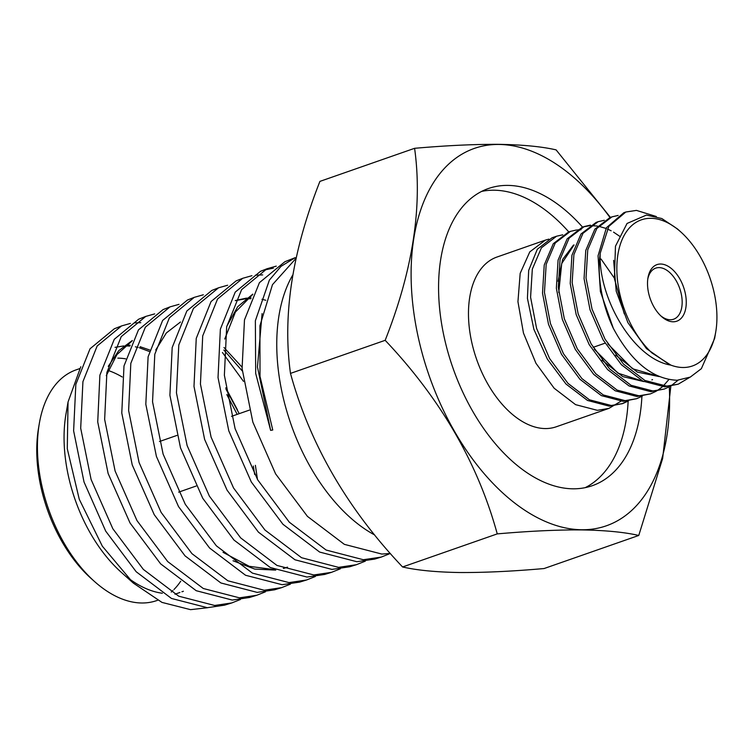 <?xml version="1.0" encoding="UTF-8"?>
<svg xmlns="http://www.w3.org/2000/svg" width="754" height="754" viewBox="0 0 754 754"><rect width="100%" height="100%" fill="white"/><g stroke="black" fill="none" stroke-linecap="round" stroke-linejoin="round"><path stroke-width="1.13" d="M459.695 572.522C484.351 572.654 512.484 571.325 544.077 568.544L638.761 535.463C624.538 532.173 605.49 530.326 581.636 529.911C557.338 529.77 529.204 531.089 497.254 533.889L402.57 566.97C417.028 570.288 436.076 572.135 459.695 572.522M689.948 377.245L678.204 384.182L666.677 386.114L644.877 380.44L623.454 364.041L605.038 339.168L592.041 309.102L586.028 277.934L587.752 249.8L596.819 228.481L611.965 216.86L609.986 217.548A199.885 117.747 70.7 0 0 499.073 144.457A199.885 117.747 70.7 0 0 417.914 335.747A199.885 117.747 70.7 0 0 581.673 529.751A199.885 117.747 70.7 0 0 669.288 386.84M670.871 385.935L662.634 458.507L638.761 535.463M497.254 533.889C477.895 463.267 440.534 398.743 385.171 340.318C412.862 270.215 422.664 206.219 414.596 148.312C446.547 145.513 474.681 144.193 498.978 144.344C522.833 144.749 541.872 146.596 556.103 149.886L610.42 217.397M481.74 191.375A157.407 92.723 -109.3 0 1 494.087 190.206A157.407 92.723 -109.3 0 1 568.808 231.94M641.908 396.35A157.407 92.723 -109.3 0 1 592.286 485.699A157.407 92.723 -109.3 0 1 572.899 488.809A157.407 92.723 -109.3 0 1 447.876 351.939A157.407 92.723 -109.3 0 1 488.46 188.509A157.407 92.723 -109.3 0 1 507.847 185.399A157.407 92.723 -109.3 0 1 582.569 227.133M673.077 321.788A29.972 17.653 -109.3 0 1 661.503 316.51A29.972 17.653 -109.3 0 1 647.969 277.783A29.972 17.653 -109.3 0 1 660.692 264.023A29.972 17.653 -109.3 0 1 685.245 293.108A29.972 17.653 -109.3 0 1 673.077 321.788M647.799 278.952A27.059 15.938 -109.3 0 1 655.744 268.132A27.059 15.938 -109.3 0 1 659.081 267.604A27.059 15.938 -109.3 0 1 680.57 291.129A27.059 15.938 -109.3 0 1 673.595 319.225A27.059 15.938 -109.3 0 1 670.259 319.762A27.059 15.938 -109.3 0 1 660.636 315.709M381.26 557.083L374.729 559.082L356.887 561.721L319.649 552.069L282.948 524.275L251.327 482.023L228.792 430.845L218.029 377.584L220.366 329.187L235.229 292.118L260.554 271.289L266.944 268.773L241.619 289.63L226.671 326.793L224.372 375.256L235.088 428.649L257.708 479.855L289.329 522.211L326.124 550.043L363.353 559.732L381.26 557.083L390.27 553.483M390.365 553.474L381.807 554.058L344.342 544.35L307.434 516.377L275.596 473.861L252.854 422.136L242.081 368.555L244.475 319.913L259.423 282.665L284.918 261.704L295.229 257.651L281.016 266.351L269.367 280.13L255.361 320.77L255.7 373.475L270.639 430.374L272.76 430.006L260.007 376.34L259.923 325.747L272.477 284.663L296.049 258.33M237.35 409.658L225.785 387.848M222.43 352.514L243.495 381.354M231.836 602.927L224.541 605.16L207.35 607.705L171.469 598.45L136.172 571.73L105.711 531.136L84.024 481.994L73.619 430.836L75.834 384.361L90.037 348.782L114.325 328.772L121.517 325.945L97.162 346.001L82.921 381.665L80.697 428.244L91.102 479.506L112.836 528.742L143.345 569.411L178.717 596.188L214.636 605.471L231.836 602.927L240.451 599.487M154.683 313.89L145.758 316.416L121.253 336.595L106.88 372.495L104.646 419.394L115.108 471.024L136.992 520.609L167.69 561.56L203.288 588.497L239.433 597.837L256.784 595.264L249.593 597.47L232.251 600.052L196.219 590.712L160.621 563.851L130.027 522.965L108.124 473.493L97.728 421.948L99.886 375.172L114.269 339.309L138.67 319.206M256.784 595.264L265.417 591.824M281.666 587.63L274.588 589.807L257.161 592.39L220.875 582.965L185.05 555.877L154.24 514.69L132.223 464.898L121.78 413.013L123.995 365.944L138.463 329.875L163.043 309.621L169.97 306.897L145.352 327.189L130.819 363.343L128.623 410.496L139.056 462.485L161.111 512.371L191.95 553.653L227.859 580.778L264.192 590.231L281.666 587.63L290.413 584.143M306.539 580.005L299.64 582.116L282.128 584.708L245.559 575.264L209.574 548.007L178.528 506.594L156.417 456.443L145.814 404.248L148.104 356.802L162.619 320.469L187.454 300.026L194.23 297.359L169.386 317.83L154.796 354.239L152.544 401.769L163.1 454.078L185.286 504.313L216.351 545.811L252.42 573.115L288.999 582.597L306.539 580.005L315.37 576.48M331.477 572.352L324.701 574.435L307.038 577.055L270.271 567.517L233.994 540.062L202.769 498.328L180.498 447.838L169.904 395.256L172.185 347.537L186.851 310.987L211.799 290.45L218.5 287.821L193.458 308.414L178.792 345.021L176.455 392.843L187.105 445.501L209.367 496.104L240.667 537.904L276.954 565.425L313.824 574.963L331.477 572.352L340.318 568.827M356.388 564.708L349.705 566.763L331.92 569.402L294.965 559.779L258.433 532.154L227.058 490.147L204.607 439.356L193.995 386.416L196.247 338.386L211.054 301.553L236.143 280.884L242.703 278.301L217.538 299.027L202.713 335.916L200.432 384.04L211.073 437.066L233.533 487.961L264.965 530.043L301.543 557.715L338.574 567.357L356.388 564.708L365.304 561.155M140.781 322.674L134.24 322.891M130.414 323.419L121.517 325.945M179.009 304.343L169.97 306.897M203.344 294.776L194.23 297.359M227.623 285.238L218.5 287.821M262.675 274.899L255.389 275.191M251.93 275.691L242.703 278.301M263.815 270.139L273.325 268.151M276.256 266.134L266.944 268.773M117.831 358.131A122.195 71.988 -109.3 0 1 125.645 358.838M181.968 591.767L183.382 591.268A122.195 71.988 -109.3 0 1 181.912 591.758M80.782 366.755L68.049 401.986L67.276 448.734L79.255 499.242L102.337 546.198L133.317 583.078L161.969 602.399L190.536 609.656L207.689 607.705M108.171 370.468A122.195 71.988 -109.3 0 1 122.223 376.991M180.715 581.221A122.195 71.988 -109.3 0 1 174.004 589.477M172.939 590.523A122.195 71.988 -109.3 0 1 171.271 592.05M157.652 600.259L156.747 600.58A122.195 71.988 -109.3 0 1 141.695 602.993A122.195 71.988 -109.3 0 1 94.495 581.494A122.195 71.988 -109.3 0 1 39.312 423.559A122.195 71.988 -109.3 0 1 76.145 369.856L79.622 368.64M620.862 401.269L608.912 408.395L597.385 410.327L575.585 404.653L554.152 388.235L535.943 363.268L523.455 333.042L517.941 301.675L520.185 273.363L529.779 251.893L545.406 240.111L548.893 239.122M608.912 408.395L556.264 426.783A89.905 52.959 -109.3 0 1 545.189 428.564A89.905 52.959 -109.3 0 1 473.785 350.384A89.905 52.959 -109.3 0 1 496.961 257.039L545.406 240.111M613.954 277.547L601.061 259.037M625.829 212.015L623.831 212.713L606.433 227.708L598.054 255.766L600.391 291.544L613.322 328.32A89.905 52.959 -109.3 0 1 600.222 253.24L608.817 226.388L625.829 212.015L636.451 210.394L656.291 216.492M609.986 217.548L594.849 229.159L585.764 250.469L584.058 278.603L590.024 309.771L603.068 339.847L621.447 364.757L642.917 381.128L664.651 386.821L678.204 384.182M678.082 380.214L671.013 385.85M670.08 386.406L664.34 389.026L652.823 390.958L631.004 385.275L609.571 368.857L591.145 343.956L578.167 313.9L572.163 282.731L573.898 254.607L582.974 233.316L598.111 221.704L604.293 220.281M598.111 221.704L596.141 222.392L580.995 234.004L571.918 255.304L570.212 283.438L576.188 314.616L589.204 344.653L607.583 369.564L629.062 385.954L650.806 391.656L664.34 389.026M668.855 379.564L663.275 385.982M662.417 386.764L657.149 390.695M656.225 391.241L650.485 393.871L638.958 395.803L617.158 390.12L595.735 373.72L577.3 348.81L564.322 318.753L558.309 287.585L560.043 259.442L569.119 238.151L584.256 226.539L590.439 225.116M584.246 226.539L582.305 227.227L567.159 238.829L558.083 260.121L556.358 288.226L562.333 319.432L575.349 349.47L593.718 374.389L615.217 390.798L636.97 396.5L650.485 393.871M642.37 396.086L636.63 398.706L625.104 400.638L603.304 394.964L581.871 378.555L563.455 353.673L550.467 323.626L544.454 292.448L546.179 264.315L555.246 243.005L570.392 231.384L576.593 229.961M570.392 231.384L568.459 232.062L553.304 243.683L544.228 265.003L542.522 293.136L548.507 324.314L561.532 354.361L579.911 379.253L601.381 395.633L623.124 401.335L636.63 398.706M619.892 236.426L613.539 232.128M611.155 230.799L607.338 228.971M606.009 228.424L598.591 226.247M597.413 226.04L590.599 225.635M628.516 400.921L622.766 403.55L611.249 405.482L589.421 399.799L567.988 383.371L549.572 358.48L536.594 328.405L530.59 297.236L532.324 269.112L541.4 247.83L556.537 236.228L562.738 234.805M556.537 236.228L552.041 237.793L537.31 249.263L528.677 270.394L527.423 298.339L533.879 329.328L547.413 359.196L566.009 384.04L587.507 400.449L609.279 406.17L622.766 403.55M621.796 403.871L627.498 401.062M611.965 216.86L618.148 215.437M589.534 225.71L583.342 226.879M577.639 229.857L581.023 229.763M652.144 353.117A77.389 45.589 -109.3 0 1 616.847 269.489A77.389 45.589 -109.3 0 1 650.9 218.311A77.389 45.589 -109.3 0 1 680.787 231.93A77.389 45.589 -109.3 0 1 715.735 331.958A77.389 45.589 -109.3 0 1 682.879 367.5A77.389 45.589 -109.3 0 1 670.871 365.124C633.19 359.074 598.016 297.283 600.222 253.24M613.322 328.32C631.381 361.826 652.644 379.139 677.111 380.261L690.278 377.094L701.352 368.687L714.622 338.489L715.735 331.958M680.787 231.93L677.45 228.943L661.842 218.547L646.404 215.088L627.055 223.457L615.471 246.2L614.406 278.631L624.293 313.918M414.596 148.312L319.913 181.394C292.222 251.497 282.411 315.492 290.488 373.4C309.847 444.012 347.208 508.545 402.57 566.97M385.171 340.318L290.488 373.4M670.871 365.124L652.116 353.061M94.495 581.494L91.102 578.459A116.38 68.557 -109.3 0 1 38.548 428.046L39.312 423.559M162.355 593.257A122.195 71.988 -109.3 0 1 126.983 577.083M133.317 583.078L121.13 572.182A122.195 71.988 -109.3 0 1 65.947 414.248L68.049 401.986M374.691 534.982A157.115 92.553 -109.3 0 1 288.396 416.472A157.115 92.553 -109.3 0 1 292.74 275.022M149.292 351.458L139.405 347.783M138.086 347.434L135.39 346.821M129.877 346.039L125.023 345.897M123.797 345.945L115.032 347.34M254.692 474.52L253.335 466.057M237.171 414.37L226.822 394.578M132.318 340.497L118.755 350.667L108.265 366.331M242.288 370.968L223.863 350.016M180.46 322.024L166.351 332.948L155.729 350.016M233.024 560.759L254.767 569.091L275.728 570.099M283.504 568.469L285.474 567.856M250.762 298.754L246.812 298.725M245.644 298.772L235.239 300.648M252.797 294.145L237.698 306.699L226.775 326.293M262.09 313.598L257.463 367.01L270.639 430.374M149.669 349.988L140.121 346.708M130.216 345.209L125.833 345.228M257.463 479.44L255.389 465.331M239.225 413.654L225.964 389.121M132.101 340.959L116.898 354.634L106.286 375.671M241.968 367.075L223.995 347.537M223.014 552.314L249.216 566.301L274.871 569.722M283.297 568.384L287.528 567.159M265.794 300.262L261.968 299.272M251.101 297.953L247.67 298.019M246.52 298.103L235.286 300.573M252.562 294.654L235.418 312.024L224.739 339.036M628.148 401.128A157.407 92.723 -109.3 0 1 585.245 487.64M668.789 364.191L646.47 348.612L627.903 322.637L616.216 291.242L613.624 260.337M659.222 376.595L637.347 372.108L615.735 355.134M643.812 381.581L622.738 376.585L602.022 360.167M558.026 281.289L562.663 259.414L573.445 245.116M658.902 376.463L632.455 368.725L607.847 343.881M643.445 381.392L617.922 373.145L594.275 349.159M558.771 292.543L561.711 263.57L574.058 244.937M138.67 319.196L145.758 316.416M179.923 592.474L174.985 594.209M249.348 410.119L231.525 416.349M176.879 435.435L159.471 441.524M605.019 343.183L593.134 347.33M196.125 486.038L178.66 492.145M651.871 379.875L652.53 379.63"/></g></svg>
